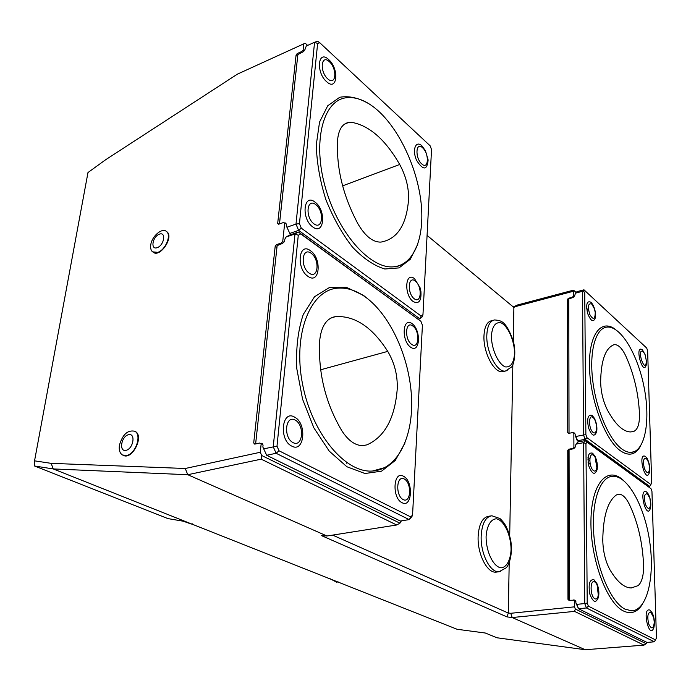 <?xml version="1.0" encoding="UTF-8"?>
<svg xmlns="http://www.w3.org/2000/svg" width="691" height="691" viewBox="0 0 691 691"><rect width="100%" height="100%" fill="white"/><g stroke="black" fill="none" stroke-linecap="round" stroke-linejoin="round"><path stroke-width="1.04" d="M397.195 389.551C397.835 375.895 394.691 363.172 387.746 351.382C372.268 327.171 354.889 315.571 335.593 316.59L335.368 316.616C326.472 318.309 321.246 326.299 319.691 340.568C318.05 372.881 325.435 402.957 341.855 430.787C348.333 440.737 355.373 445.686 362.965 445.635L366.947 444.849C384.68 436.893 394.76 418.461 397.195 389.551M602.777 540.155C603.044 551.513 605.437 561.386 609.946 569.764C617.08 581.787 624.198 587.86 631.289 587.963L638.113 585.614C641.956 582.254 643.77 575.301 643.563 564.746C642.5 541.83 637.638 521.455 628.991 503.618C625.718 497.304 622.28 494.151 618.695 494.169L616.398 494.946C607.648 501.269 603.105 516.341 602.777 540.155M408.502 200.252C409.055 188.349 406.127 176.421 399.709 164.475C385.353 139.573 369.348 125.537 351.719 122.359L348.592 122.437C342.252 123.827 338.581 129.683 337.579 140.005C336.223 167.991 343.056 196.011 358.076 224.074C365.384 236.339 372.985 242.342 380.888 242.092L380.983 242.083C397.17 239.146 406.343 225.197 408.502 200.252M600.652 381.916C600.902 392.108 603.165 401.497 607.441 410.074C615.465 424.715 623.291 431.996 630.926 431.935L634.243 431.175C637.914 429.137 639.659 423.376 639.477 413.883C638.493 393.127 633.88 373.719 625.64 355.649C622.021 348.238 618.315 344.576 614.549 344.645L613.643 344.844C605.316 348.402 600.98 360.754 600.652 381.916M365.15 296.845C390.268 314.837 409.452 357.282 411.49 396.815C413.641 436.323 397.886 469.405 372.527 471.02C345.465 473.352 311.796 433.559 302.433 383.574C292.751 333.615 310.38 290.255 337.268 288.19C346.519 287.344 355.813 290.229 365.15 296.845M411.741 344.403C404.2 339.618 405.349 320.149 412.76 325.979C420.154 330.79 419.161 349.957 411.741 344.403M403.147 499.584C395.217 495.568 396.444 474.605 404.287 479.018C412.043 483.087 410.972 503.679 403.147 499.584M293.044 442.637C283.068 437.576 285.366 414.548 295.195 420.059C304.93 425.172 302.883 447.768 293.044 442.637M309.205 273.204C299.972 266.881 302.01 246.54 311.105 253.226C320.123 259.557 318.309 279.57 309.205 273.204M378.823 111.389C400.409 131.35 417.554 169.364 421.139 203.258C424.74 237.143 414.255 264.359 394.345 266.726C371.603 269.974 339.039 234.957 325.746 188.842C312.177 142.752 322.671 100.722 345.906 97.794C356.461 96.464 367.431 100.99 378.823 111.389M421.743 163.914C414.781 158.014 415.783 141.042 422.633 147.831C429.465 153.722 428.593 170.47 421.743 163.914M327.733 78.86C319.346 71.346 321.09 53.881 329.374 61.68C337.588 69.16 336.025 86.401 327.733 78.86M313.913 223.824C304.895 217.181 306.856 197.583 315.744 204.579C324.554 211.221 322.801 230.509 313.913 223.824M414.272 298.797C406.982 293.433 408.053 275.303 415.256 280.978C422.4 286.359 421.475 304.221 414.272 298.797M621.632 448.822C608.892 439.441 595.944 409.089 592.628 379.696C589.216 350.259 595.91 327.854 607.156 327.085C620.855 325.858 637.931 354.777 644.185 387.668C650.663 420.534 645.1 451.551 631.203 452.355C628.197 452.519 625.001 451.344 621.632 448.822M592.973 417.416C597.568 420.862 597.758 435.917 593.128 432.419C588.464 428.999 588.335 413.745 592.973 417.416M646.318 458.375L648.676 462.4L649.635 468.118C648.901 474.061 647.147 474.199 644.383 468.55C642.716 461.251 643.364 457.857 646.318 458.375M591.781 304.066L594.433 308.834L595.236 312.513C595.081 319.639 593.241 320.261 589.717 314.379C587.523 306.329 588.205 302.891 591.781 304.066M643.209 351.572L645.118 354.682L646.413 361.099C645.385 375.783 635.78 347.297 643.209 351.572M624.914 609.091C610.879 602.051 596.67 569.073 593.897 535.741C590.995 502.357 599.866 476.609 612.779 476.272C627.843 475.503 644.789 506.658 649.756 541.96C654.973 577.235 647.035 610.542 631.565 610.827L624.914 609.091M594.701 581.926C599.546 584.456 599.762 601.317 594.873 598.743C589.95 596.264 589.803 579.153 594.701 581.926M593.37 455.222C598.017 458.461 598.216 473.922 593.526 470.623C588.801 467.41 588.672 451.741 593.37 455.222M650.784 612.243L653.721 617.659L654.282 622.349C653.461 629.095 651.622 629.691 648.754 624.12C647.035 616.467 647.717 612.511 650.784 612.243M647.346 493.849L649.851 498.185L650.706 503.661C649.955 509.794 648.184 510.044 645.394 504.404C643.71 497.028 644.366 493.504 647.346 493.849M412.026 323.613C421.363 330.16 420.145 353.835 410.704 347.279C401.125 340.767 402.577 316.616 412.026 323.613M402.041 502.694C412.207 508.455 413.615 481.083 403.518 476.28C393.352 469.984 391.667 498.004 402.041 502.694M291.749 446.101C304.506 453.236 307.201 423.212 294.53 417.096C281.798 409.305 278.672 440.089 291.749 446.101M307.996 276.365C319.795 285.063 322.187 258.451 310.449 250.712C298.659 241.47 295.903 268.652 307.996 276.365M298.279 235.268L294.988 233.947L286.152 236.987L289.633 235.061L298.452 232.021L300.715 233.904L298.279 235.268L276.996 446.17L279.026 450.782L276.115 453.27L273.239 446.757L294.988 233.947L298.452 232.021L420.897 321.315L300.715 233.904M412.579 514.743L411.94 516.574L409.176 519.606L276.115 453.27L266.683 455.291L400.279 521.023L409.176 519.606L412.579 514.743L422.417 325.176L420.897 321.315M279.026 450.782L410.627 516.885M421.933 145.861L425.475 150.785L428.144 159.984C427.055 170.487 423.203 170.599 416.578 160.321C411.871 150.016 415.749 139.858 421.933 145.861M326.627 81.702C337.372 91.868 339.428 68.936 328.735 59.633C317.998 49.026 315.632 72.356 326.627 81.702M312.729 226.907C324.26 236.002 326.567 210.358 315.096 202.187C303.574 192.564 300.913 218.745 312.729 226.907M413.253 301.604C419.005 304.316 421.545 300.861 420.888 291.231L420.042 287.62L414.531 278.715C405.176 270.855 403.717 295.083 413.253 301.604M317.705 41.27L319.829 42.79L317.627 43.481L299.445 223.677L301.293 228.142L298.616 230.379L295.998 224.057L314.578 42.246L317.705 41.27M301.293 228.142L421.173 316.072L419.808 318.776L422.348 316.754L422.961 314.647L431.53 149.532L430.113 145.775L319.829 42.79M418.254 319.199L419.808 318.776L298.616 230.379L289.797 233.42L291.282 234.491M157.254 247.663C150.249 250.272 152.374 236.711 159.327 234.18C166.358 231.459 164.294 245.141 157.254 247.663M592.178 415.446L594.355 418.202C596.497 422.529 597.292 426.96 596.73 431.478C594.571 437.334 591.824 436.107 588.499 427.789C586.763 418.305 587.989 414.185 592.178 415.446M645.532 456.501L647.182 458.539C649.428 463.022 650.196 467.582 649.488 472.238C645.575 485.531 636.998 451.508 645.532 456.501M591.021 302.295L592.541 304.204C594.916 308.514 595.884 312.954 595.452 317.532C593.491 322.887 590.848 321.436 587.54 313.196C585.787 304.031 586.944 300.404 591.021 302.295M645.118 354.682L642.457 349.888C634.036 343.738 642.794 377.243 646.344 364.788L646.413 361.099M648.391 486.637L649.695 486.438L651.699 483.121L647.631 350.743L646.698 348.039L583.981 289.814L582.522 291.291L584.741 292.189L585.873 434.639L586.987 437.697L650.844 484.529M649.695 486.438L585.13 439.338L586.987 437.697M593.863 579.637L596.938 583.593C598.76 588.041 599.296 592.524 598.544 597.05C596.048 603.597 593.154 602.638 589.864 594.174C588.196 584.206 589.527 579.36 593.863 579.637M592.567 453.175C588.343 452.139 587.091 456.414 588.81 466.019C592.135 474.363 594.916 475.52 597.154 469.5C597.758 464.991 597.024 460.56 594.96 456.207L592.567 453.175M649.955 610.101C641.317 606.81 649.497 641.619 653.971 627.221C654.895 622.427 654.334 617.676 652.278 612.952L649.955 610.101M646.551 491.914C637.983 487.302 646.482 521.506 650.533 507.954C651.285 503.273 650.568 498.669 648.365 494.143L646.551 491.914M654.351 641.818L586.417 607.95L578.54 608.736L646.957 642.405L654.351 641.818L656.45 638.087L651.95 491.422L650.974 488.667L585.139 440.616L587.03 442.154L585.942 443.613L587.212 603.062L588.387 606.171L655.569 639.918M576.864 604.357L578.54 608.736L575.879 602.949L576.864 604.357L584.741 603.554L586.417 607.95L588.387 606.171M650.974 488.667L587.03 442.154M266.683 455.291L262.856 447.025L266.683 455.291M276.996 446.17L263.815 448.813M421.173 316.072L422.961 314.647M289.797 233.42L286.273 225.784L289.797 233.42M317.627 43.481L314.578 42.246L306.286 46.012L304.912 49.674L303.047 51.868L297.873 54.546L279.492 223.927M299.445 223.677L295.998 224.057L287.188 227.14M157.816 252.345L152.556 251.852C150.906 250.401 150.31 248.069 150.768 244.847C151.821 236.175 162.221 227.322 166.514 231.528C171.653 235.19 165.494 249.987 157.816 252.345M585.769 291.136L584.741 292.189M579.101 441.739L576.959 440.089L575.18 435.252L577.693 440.728L585.13 439.338L583.541 435.019L585.873 434.639M576.113 436.427L583.541 435.019L582.522 291.291L575.473 293.148L576.95 291.662L583.981 289.814M587.212 603.062L584.741 603.554L583.601 442.672L585.139 440.616L577.702 441.998L575.223 445.574L575.232 447.094L573.694 448.658L569.064 449.824L569.367 600.168L568.892 599.46L568.624 451.275L569.064 449.824M576.147 444.054L583.601 442.672L585.942 443.613M262.856 447.025L263.072 445.013M262.71 444.831L262.165 443.406L260.585 443.432L262.718 444.503M277.143 245.625L255.627 443.924L277.143 245.625L282.654 243.344L284.657 241.073L284.865 239.112L286.152 236.987M286.273 225.784L286.445 224.212M286.117 223.979L285.841 223.038L284.58 222.951M297.622 56.481L296.076 55.09L297.208 53.561L301.665 51.549L303.124 50.106L303.79 43.835L237.384 74.153L105.593 159.776L87.982 172.543L34.55 460.837L34.619 466.019L53.25 468.939L51.151 463.35L185.266 468.489L260.274 452.268L261.708 455.507L261.198 459.161L187.779 474.717L185.266 468.489M153.195 252.275C160.113 257.942 174.115 237.065 166.92 231.787L166.272 231.338M575.473 293.148L574.601 295.955L573.141 297.484L568.771 298.909L569.038 433.3M575.18 434.034L575.18 435.252M573.236 432.851L574.532 433.032L574.869 433.81M575.871 601.464L575.879 602.949M568.702 451.016L567.752 450.351L567.976 599.356L568.943 600.315L574.938 600.185L575.543 601.3M34.55 460.837L51.151 463.35M185.672 521.619L457.079 629.268L485.341 633.034L497.036 637.793L585.286 649.73L512.178 617.538L506.995 616.908L321.324 535.542L326.981 536L187.779 474.717L53.25 468.939L185.68 521.619L167.973 518.604L34.619 466.019M279.44 223.944L297.873 54.546M260.274 452.268L261.172 443.769L259.738 443.009L260.585 443.432M276.892 247.464L275.191 246.281L253.709 442.957L254.711 444.132L259.738 443.009M275.191 246.281L276.417 244.674L281.151 243.051L282.714 241.6L284.701 222.994L283.345 222.562L278.637 224.23L277.687 223.392L278.775 224.178M296.076 55.09L277.687 223.392M123.197 455.326C132.128 460.491 144.454 436.073 135.272 431.469L134.581 431.132M307.607 45.416L305.37 43.352L303.79 43.835M568.995 433.309L568.771 298.909M589.734 460.517L587.886 459.213M597.24 468.956L596.782 468.636M590.157 463.998L588.093 462.555M573.582 600.082L575.517 601.049M585.286 649.73L643.995 645.126L646.163 643.701L646.793 642.328M576.164 292.448L573.357 290.185L517.499 304.99L513.888 307.443L427.073 235.389M643.995 645.126L574.549 611.388L575.335 609.039L646.163 643.701M261.708 455.507L399.942 523.173L396.703 524.987L261.198 459.161M326.981 536L396.703 524.987M574.549 611.388L512.178 617.538L510.779 613.288L574.497 606.845L574.471 600.557L573.167 599.874M399.942 523.173L401.385 520.85M262.718 444.546L261.172 443.769M281.919 243.595L281.151 243.051M282.714 241.6L283.811 242.377M286.437 224.255L284.701 222.994M302.356 52.179L301.665 51.549M303.124 50.106L304.075 50.97M574.074 290.531L573.331 291.274L516.16 306.398M572.563 297.631L572.183 297.294L573.357 296.327L573.331 291.274M573.357 296.327L573.979 296.897M586.642 308.436L588.542 310.164M568.417 300.17L567.518 299.367L568.391 298.287L572.183 297.294M567.518 299.367L567.726 432.601L568.762 433.352M575.18 434.06L572.623 432.609L568.641 433.369L567.726 432.601M573.072 448.77L572.675 448.494L573.91 447.526L573.858 433.102M573.91 447.526L574.618 448.027M587.989 457.485L589.794 458.764M567.752 450.351L568.667 449.228L572.675 448.494M575.525 601.084L574.471 600.557M574.497 606.845L575.335 609.039M337.355 582.029L336.534 582.142L329.754 578.566M192.426 523.882L191.269 524.054L183.193 521.178M513.318 306.916L517.499 304.99M506.995 616.908L508.308 613.064L509.198 562.802M509.699 535.637L512.834 364.865M513.266 341.043L513.888 307.443M508.274 612.986L510.779 613.288M332.621 535.11L508.308 613.064M490.575 515.97L488.874 516.237C482.499 517.283 478.915 524.037 478.129 536.492C477.308 553.845 487.086 573.159 495.922 572.148L497.054 572.01M493.098 320.33L491.811 320.667C487.086 321.583 484.469 326.636 483.968 335.817C483.121 352.358 494.177 373.347 502.607 371.715L504.024 371.387M126.082 450.333C118.688 452.13 121.15 436.427 128.483 434.708C135.902 432.765 133.51 448.64 126.082 450.333M126.669 455.481L122.523 455.015C119.819 453.279 118.783 450.04 119.405 445.28C122.601 434.397 127.74 429.733 134.831 431.27C142.113 434.777 135.704 453.952 126.669 455.481M387.746 351.382L320.633 369.789M399.709 164.475L342.624 185.853M405.047 442.905L395.261 460.5L381.553 471.167L364.952 473.508L346.908 466.762L329.236 451.119L313.861 427.833L302.589 399.268L296.776 368.571C295.852 348.152 298.02 330.125 303.263 314.474L314.509 296.759L329.382 287.56L346.26 287.266L363.483 295.385L370.022 300.663M417.839 244.139L410.316 259.246L399.035 267.901L384.801 268.998C374.185 265.802 363.431 258.52 352.531 247.162C342.045 233.679 333.148 217.795 325.841 199.509C319.924 180.627 316.737 162.376 316.288 144.756L319.544 122.091L327.707 105.801L339.739 97.267C349.249 95.591 359.303 97.958 369.901 104.376M640.6 445.945C635.547 455.006 628.732 456.561 620.155 450.61C605.04 439.735 590.192 399.985 589.483 367.197C588.568 334.271 601.395 318.076 615.845 329.737M642.621 603.943C637.473 612.286 631.056 614.619 623.351 610.939C606.577 602.854 590.295 558.432 590.943 520.91C591.315 483.225 607.406 465.449 623.222 480.219M261.362 443.259L262.554 443.855M284.83 222.865L286.126 223.798M574.86 433.672L573.634 432.782M575.318 600.557L574.238 600.013M346.26 463.264L346.338 462.348M486.093 536.579C486.775 525.799 490.938 518.846 496.509 518.82C504.154 520.349 511.055 535.119 511.072 549.673C510.519 560.194 506.615 567.415 501.053 567.847C493.348 566.896 485.98 551.651 486.093 536.579M253.709 442.957L255.61 443.898M276.417 244.674L277.359 245.331M297.208 53.561L298.046 54.313M568.391 298.287L568.9 298.745M568.667 449.228L569.237 449.616M588.136 462.849L590.226 464.309M596.722 468.861L597.205 469.198M567.976 599.356L569.246 599.987M481.178 536.052C481.955 523.571 485.523 516.816 491.88 515.771L499.973 518.552C503.169 521.636 507.747 526.015 510.848 541.07C512.99 555.702 508.516 565.419 506.287 567.769L498.962 571.768C490.152 572.779 480.383 553.431 481.178 536.052M500.431 571.552L495.922 572.148M486.827 335.092C487.319 325.902 489.919 320.849 494.635 319.933C500.457 320.667 505.726 319.691 513.275 341.069C516.756 353.447 513.439 365.409 511.651 366.93L505.449 371.05C497.045 372.682 485.998 351.659 486.827 335.092M507.194 370.592L502.607 371.715M491.396 335.688C492.329 326.066 495.533 321.773 501.018 322.809C508.101 326.1 514.527 340.818 514.562 353.576C513.793 363.077 510.701 367.517 505.285 366.886C498.151 364.053 491.318 348.825 491.396 335.688M330.661 318.171L335.593 316.59M618.695 494.169L617.642 494.367M348.592 122.437L344.222 124.328M614.549 344.645L613.358 344.956M372.527 471.02L385.017 467.539M394.345 266.726C396.867 266.968 400.616 265.499 405.582 262.33M428.144 159.984L425.475 150.785M420.888 291.231L420.042 287.62M634.511 451.568L631.203 452.355M596.73 431.478L596.402 424.68L594.355 418.202M649.488 472.238L649.635 468.118M648.676 462.4L647.182 458.539M595.452 317.532L595.236 312.513M594.433 308.834L592.541 304.204M634.459 610.386L631.565 610.827M598.544 597.05L596.938 583.593M597.154 469.5L594.96 456.207M653.971 627.221L654.282 622.349M653.721 617.659L652.278 612.952M650.533 507.954L650.706 503.661M649.851 498.185L648.365 494.143M338.193 581.926L336.534 582.142M192.374 523.856L191.269 524.054M134.831 431.27L135.272 431.469"/></g></svg>
